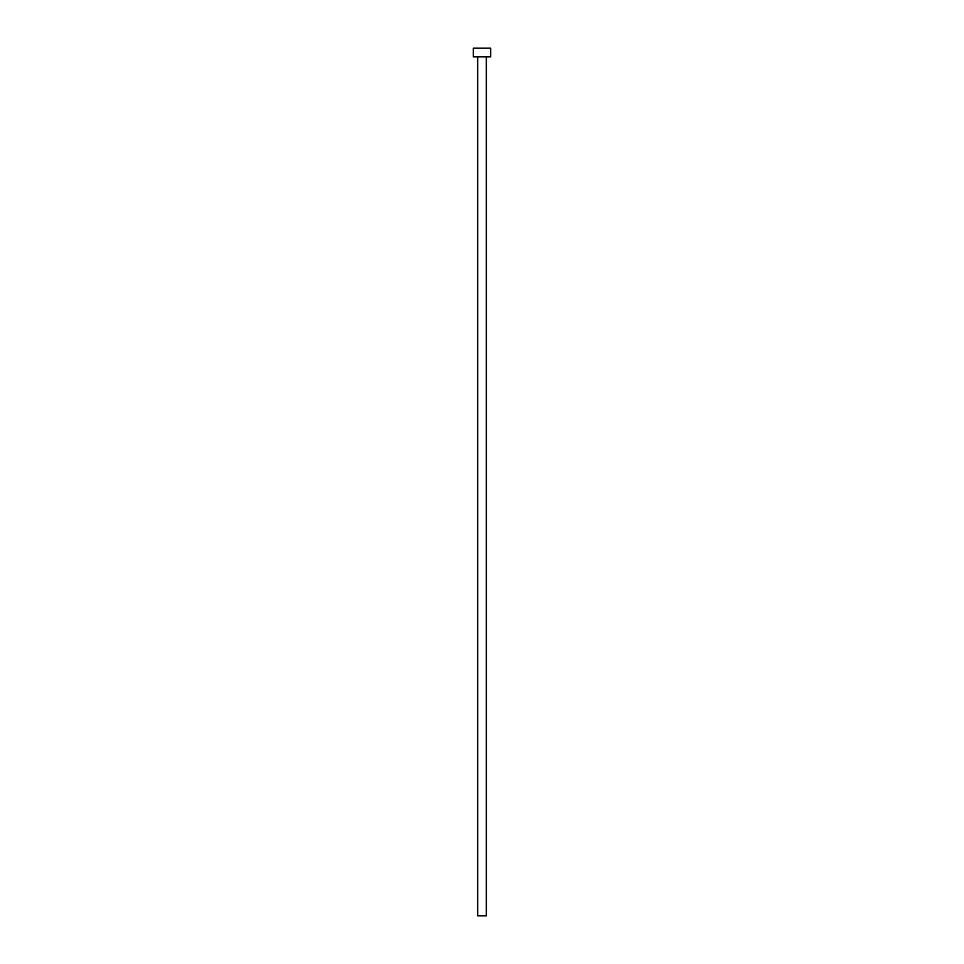 <?xml version="1.0" encoding="UTF-8"?>
<svg xmlns="http://www.w3.org/2000/svg" width="964" height="964" viewBox="0 0 964 964"><rect width="100%" height="100%" fill="white"/><g stroke="black" fill="none" stroke-linecap="round" stroke-linejoin="round"><path stroke-width="1.45" d="M477.662 56.876L477.662 915.8L486.338 915.8L486.338 56.876L486.338 915.8L477.662 915.8L477.662 56.876M473.324 48.2L473.324 56.876L490.676 56.876L490.676 48.2L473.324 48.2L473.324 56.876L490.676 56.876L490.676 48.2L473.324 48.2"/></g></svg>
